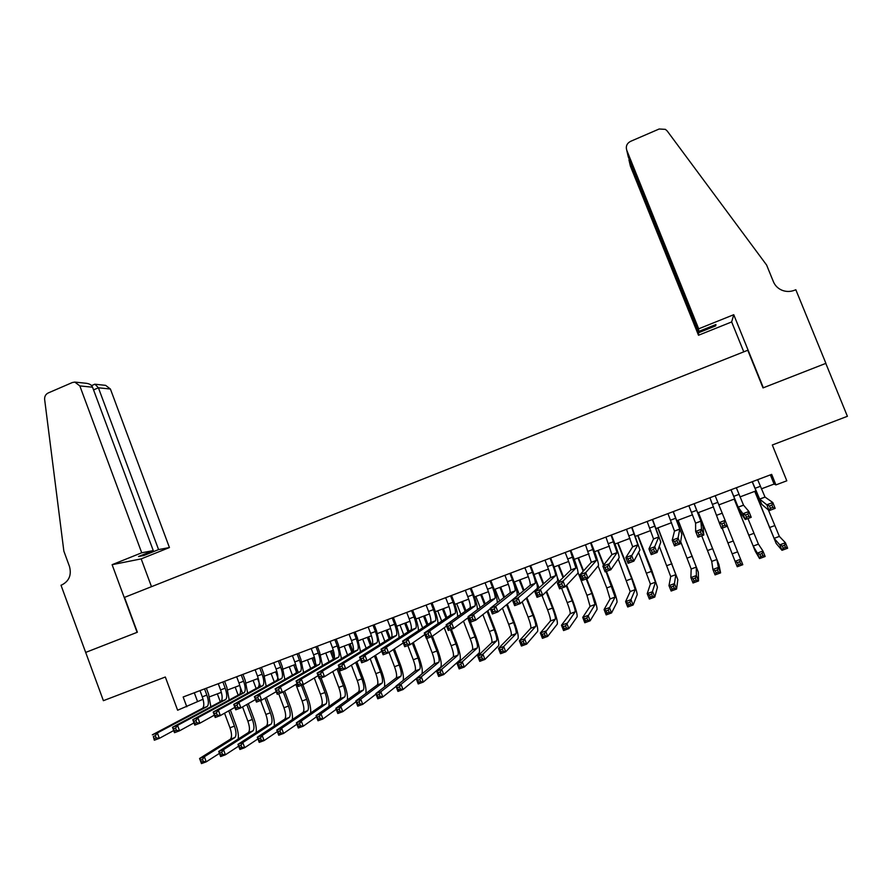 <?xml version="1.0" encoding="UTF-8"?>
<svg xmlns="http://www.w3.org/2000/svg" width="892" height="892" viewBox="0 0 892 892"><rect width="100%" height="100%" fill="white"/><g stroke="black" fill="none" stroke-linecap="round" stroke-linejoin="round"><path stroke-width="1.34" d="M85.621 652.442L137.089 632.339L112.113 564.692L141.728 552.784L79.834 385.913L74.816 382.077L72.375 382.523L48.19 392.971C45.626 394.286 44.444 396.472 44.645 399.505L63.856 551.144L69.476 566.453C71.694 574.883 69.197 581.015 61.972 584.851L61.002 585.241L103.394 700.677L165.332 677.006L177.62 710.233L203.064 699.239M85.71 652.409L137.368 632.238L124.49 597.384L747.775 350.255L763.017 387.908L825.791 363.39L847.4 416.296L772.316 444.997L786.8 480.81L775.928 484.902L771.669 474.377L183.161 696.986L186.785 706.776M761.367 488.861L774.078 484.066L775.928 484.902M209.453 696.83L221.361 692.337M227.716 689.94L239.77 685.402M246.092 683.027L258.267 678.433M264.556 676.069L276.877 671.42M283.121 669.067L295.587 664.373M301.786 662.031L314.397 657.281M320.562 654.962L333.307 650.157M339.439 647.848L352.329 642.998M358.417 640.701L371.451 635.784M377.494 633.51L390.674 628.537M396.684 626.273L410.008 621.256M415.984 619.003L429.453 613.93M435.385 611.7L449.01 606.56M454.898 604.341L468.668 599.145M474.511 596.949L488.448 591.697M494.246 589.512L508.328 584.204M514.082 582.041L528.332 576.667M534.04 574.515L548.435 569.096M554.11 566.955L568.661 561.469M574.281 559.351L589.01 553.809M594.585 551.702L609.47 546.094M614.989 544.02L630.042 538.344M635.517 536.282L650.736 530.55M656.166 528.499L671.553 522.701M676.928 520.672L692.482 514.818M697.812 512.811L713.533 506.879M718.818 504.894L734.651 498.929M740.026 496.9L755.87 490.935M770.365 474.867L774.078 484.066M194.311 692.772L197.489 701.335M752.313 481.691L759.672 499.13L766.808 504.783L772.807 502.53L775.159 508.373L769.16 510.603L761.779 504.37L752.168 481.747M757.654 479.673L765.013 497.056L772.807 502.53L771.881 505.084L769.473 505.987L770.42 508.317L772.818 507.425L771.881 505.084M770.42 508.317L769.16 510.603L766.808 504.783L769.473 505.987M772.818 507.425L775.159 508.373M754.888 491.302L774.133 538.367L779.798 544.834L785.428 542.76L787.636 548.234L781.994 550.308L776.163 543.44L754.743 491.358M768.358 509.934L779.363 536.404L785.428 542.76L784.581 545.224L782.329 546.06L783.209 548.257L785.462 547.42L784.581 545.224M783.209 548.257L781.994 550.308L779.798 544.834L782.329 546.06M785.462 547.42L787.636 548.234M698.681 328.813L626.73 150.179L628.258 156.836L698.603 331.501L698.681 328.813L733.748 314.709L763.34 387.775L825.903 363.345L795.831 289.744L794.627 290.223C790.524 291.807 786.432 291.862 782.373 290.391C778.147 288.707 775.159 285.819 773.409 281.727L766.607 265.036L667.216 131.001L665.41 129.362L659.177 128.994L630.533 141.371C626.886 143.378 625.615 146.321 626.73 150.179M743.761 351.849L731.663 321.945L733.748 314.709M731.663 321.945L698.503 335.247L698.57 332.738L715.696 325.859L715.908 324.543L698.603 331.501M698.57 332.738L628.96 159.902L630.399 166.135L698.503 335.247M715.696 325.859L715.273 324.8M628.537 157.527L629.418 159.701M141.728 552.784L153.268 550.598L138.528 556.519L143.98 555.46L158.575 549.595L169.435 547.543L110.396 389.001L98.421 387.797L93.56 389.882M158.575 549.595L98.421 387.797L94.976 384.218L91.541 385.578M151.484 586.68L141.181 558.883L169.435 547.543M112.113 564.692L141.181 558.883M153.268 550.598L92.556 387.206L79.834 385.913M95.299 384.262L105.613 385.355L110.396 389.001M143.98 555.46L143.612 554.478M75.374 382.133L86.178 383.281C89.568 383.716 91.698 385.021 92.556 387.206M93.872 384.575L94.608 384.251M731.039 489.741L738.152 507.135L742.936 513.714L748.89 511.484L751.22 517.304L745.266 519.534L740.237 512.354L730.972 489.764M736.346 487.734L743.515 505.128L748.89 511.484L747.92 514.048L745.534 514.94L746.459 517.271L748.856 516.379L747.92 514.048M746.459 517.271L745.266 519.534L742.936 513.714L745.534 514.94M748.856 516.379L751.22 517.304M709.887 497.747L719.208 522.601L725.129 520.382L727.448 526.18L721.528 528.399L719.208 522.601L721.739 523.838L722.665 526.168L725.04 525.277L724.103 522.957L721.739 523.838M715.161 495.751L725.129 520.382L724.103 522.957M716.867 515.197L722.152 513.212M721.528 528.399L722.665 526.168M725.04 525.277L727.448 526.18M688.858 505.697L695.593 523.125L695.637 531.42L701.513 529.224L703.821 535.01L702.963 526.325L694.177 503.69M694.099 503.712L700.889 521.14L701.513 529.224L700.454 531.799L698.101 532.68L699.027 534.999L701.38 534.118L700.454 531.799M701.38 534.118L703.821 535.01L697.945 537.207L695.637 531.42L698.101 532.68M697.945 537.207L699.027 534.999M667.941 513.614L674.497 531.041L672.222 540.184L678.065 537.999L680.351 543.774L681.822 534.241L673.315 511.573M673.159 511.64L679.76 529.067L678.065 537.999L676.961 540.597L674.62 541.466L675.534 543.774L677.875 542.905L676.961 540.597M677.875 542.905L680.351 543.774L674.508 545.949L672.222 540.184L674.62 541.466M674.508 545.949L675.534 543.774M734.216 499.085L753.216 546.094L757.364 553.096L762.961 551.033L765.146 556.496L759.549 558.559L755.256 551.189L734.161 499.107M747.953 518.52L758.434 544.165L762.961 551.033L762.069 553.508L759.828 554.333L760.709 556.53L762.95 555.705L762.069 553.508M760.709 556.53L759.549 558.559L757.364 553.096L759.828 554.333M762.95 555.705L765.146 556.496M727.337 526.224L742.802 564.703L737.238 566.755L735.064 561.302L740.628 559.251L739.702 561.737L737.472 562.562L738.342 564.747L740.572 563.922L739.702 561.737M722.197 528.142L735.064 561.302L737.472 562.562M737.595 551.858L732.41 553.742L737.606 551.858M737.238 566.755L738.342 564.747M740.572 563.922L742.802 564.703M701.725 535.791L711.727 561.38L712.898 569.464L718.428 567.423L720.602 572.865L718.907 564.547L698.414 512.577M698.336 512.61L716.889 559.485L718.428 567.423L717.469 569.921L715.25 570.735L716.12 572.92L718.339 572.106L717.469 569.921M711.727 561.38L716.889 559.507L711.727 561.38M718.339 572.106L720.602 572.865L715.072 574.894L712.898 569.464L715.25 570.735M715.072 574.894L716.12 572.92M680.685 541.678L691.166 568.985L690.876 577.57L696.373 575.552L698.525 580.971L698.313 572.173L678.143 520.214M677.998 520.27L696.295 567.089L696.373 575.552L695.37 578.049L693.162 578.863L694.032 581.038L696.228 580.224L695.37 578.049M696.228 580.224L698.525 580.971L693.028 582.989L690.876 577.57L693.162 578.863M693.028 582.989L694.032 581.038M647.157 521.474L653.524 538.924L648.952 548.903L654.761 546.729L657.036 552.482L660.816 542.113L652.576 519.423M652.342 519.512L658.753 536.962L653.613 549.327L651.283 550.197L652.197 552.505L654.527 551.635L653.613 549.327M654.527 551.635L657.036 552.482L651.227 554.646L648.952 548.903L651.283 550.197M651.227 554.646L652.197 552.505M659.288 546.339L670.717 576.533L668.978 585.643L674.441 583.624L676.593 589.032L677.82 579.688L657.984 527.819M657.761 527.897L675.824 574.649L674.441 583.624L673.404 586.133L671.208 586.947L672.077 589.11L674.263 588.307L673.404 586.133M674.263 588.307L676.593 589.032L671.13 591.039L668.978 585.643L671.208 586.947M671.13 591.039L672.077 589.11M626.485 529.29L632.673 546.751L625.838 557.556L631.603 555.393L633.866 561.135L639.921 549.94L631.949 527.228M631.636 527.339L637.869 544.8L630.41 558.002L628.102 558.871L629.005 561.168L631.313 560.299L630.41 558.002M631.313 560.299L633.866 561.135L628.102 563.287L625.838 557.556L628.102 558.871M628.102 563.287L629.005 561.168M638.594 552.438L650.391 584.048L647.224 593.648L652.654 591.652L654.784 597.049L657.449 587.237L651.952 570.78L637.936 535.367M637.646 535.479L655.464 582.175L651.573 594.172L649.398 594.975L650.246 597.127L652.42 596.335L651.573 594.172M652.42 596.335L654.784 597.049L649.354 599.045L647.224 593.648L649.398 594.975M649.354 599.045L650.246 597.127M605.936 537.062L611.934 554.534L602.869 566.152L608.6 564.012L610.853 569.732L619.159 557.723C619.115 555.649 617.376 550.186 613.941 541.299L611.444 534.977M611.065 535.122L617.108 552.594L607.363 566.621L605.066 567.479L605.969 569.776L608.266 568.918L607.363 566.621M608.266 568.918L610.853 569.732L605.122 571.872L602.869 566.152L605.066 567.479M605.122 571.872L605.969 569.776M618.245 559.072L630.176 591.508L625.593 601.621L630.99 599.625L633.108 605.01L637.2 594.663C637.144 592.6 635.394 587.126 631.949 578.206L618 542.882M617.643 543.016L631.714 578.685L635.216 589.645L629.863 602.156L627.7 602.947L628.559 605.111L630.722 604.308L629.863 602.156M630.722 604.308L633.108 605.01L627.712 606.995L625.593 601.621L627.7 602.947M627.712 606.995L628.559 605.111M585.498 544.789L591.329 562.272L580.045 574.693L585.743 572.564L587.973 578.272L598.51 565.461C598.599 563.343 596.949 557.857 593.537 549.004L591.062 542.693M590.593 542.871L596.469 560.343L585.743 572.564L584.461 575.195L582.175 576.042L583.078 578.328L585.353 577.481L584.461 575.195M585.353 577.481L587.973 578.272L582.286 580.391L580.045 574.693L582.175 576.042M582.286 580.391L583.078 578.328M598.131 565.963L606.772 587.939L610.072 598.933L604.085 609.537L609.448 607.563L611.555 612.927L617.063 602.089C617.141 599.981 615.469 594.485 612.046 585.587L606.448 571.371M603.884 564.848L598.175 550.353M597.74 550.52L603.549 565.283M606.014 571.538L615.09 597.082L608.299 610.095L606.147 610.886L606.995 613.038L609.136 612.246L608.299 610.095M609.136 612.246L611.555 612.927L606.192 614.9L604.085 609.537L606.147 610.886M606.192 614.9L606.995 613.038M565.182 552.482L567.725 558.972C569.977 564.87 571.003 568.538 570.835 569.977L557.366 583.19L563.03 581.071L565.249 586.758L577.971 573.155C578.206 570.991 576.633 565.495 573.255 556.653L570.791 550.364M570.256 550.565L575.942 568.048L563.03 581.071L561.704 583.702L559.44 584.55L560.332 586.836L562.596 585.988L561.704 583.702M562.596 585.988L565.249 586.758L559.596 588.865L557.366 583.19L559.44 584.55M559.596 588.865L560.332 586.836M578.049 572.631L586.936 595.298L590.08 606.326L582.721 617.409L588.051 615.435L590.147 620.787L597.038 609.47C597.239 607.329 595.644 601.81 592.255 592.935L586.691 578.752M583.58 570.813L578.462 557.779M577.96 557.968L583.178 571.259M586.189 578.941L591.887 593.459L595.064 604.486L586.858 617.978L584.717 618.769L585.553 620.91L587.694 620.13L586.858 617.978M595.064 604.486L590.08 606.326L595.042 604.52M587.694 620.13L590.147 620.787L584.806 622.75L582.721 617.409L584.717 618.769M584.806 622.75L585.553 620.91M544.979 560.12L547.51 566.598C549.74 572.486 550.721 576.154 550.453 577.626L534.832 591.619L540.452 589.512L542.67 595.187L557.556 580.803C557.924 578.596 556.43 573.088 553.085 564.257L550.632 557.979M550.018 558.214L552.549 564.692C554.779 570.579 555.783 574.258 555.538 575.719L540.452 589.512L539.091 592.165L536.839 593.002L537.731 595.276L539.983 594.44L539.091 592.165M539.983 594.44L542.67 595.187L537.04 597.294L534.832 591.619L536.839 593.002M537.04 597.294L537.731 595.276M561.559 588.14L567.212 602.613C569.453 608.534 570.445 612.213 570.2 613.663L561.469 625.225L566.766 623.274L568.851 628.615L577.113 616.807C577.458 614.621 575.942 609.102 572.586 600.238L566.699 585.208M563.543 577.135L558.86 565.171M558.28 565.383L563.064 577.603M566.23 585.709L572.14 600.795C574.381 606.705 575.385 610.384 575.162 611.834L565.539 625.827L563.421 626.608L564.246 628.748L566.375 627.968L565.539 625.827M557.244 577.102L558.994 581.595M566.375 627.968L568.851 628.615L563.554 630.566L561.469 625.225L563.421 626.608M563.554 630.566L564.246 628.748M524.886 567.725L527.406 574.18C529.614 580.056 530.539 583.736 530.194 585.23L512.443 600.004L518.029 597.908L520.226 603.572L537.263 588.408C537.753 586.167 536.348 580.636 533.026 571.828L530.584 565.561M529.904 565.829L532.424 572.285C534.631 578.161 535.579 581.852 535.245 583.335L518.029 597.908L516.624 600.561L514.383 601.409L515.264 603.672L517.505 602.836L516.624 600.561M517.505 602.836L520.226 603.572L514.639 605.657L512.443 600.004L514.383 601.409M514.639 605.657L515.264 603.672M541.968 595.455L547.599 609.894C549.818 615.792 550.765 619.483 550.431 620.966L540.351 633.008L545.614 631.068L547.688 636.386L557.31 624.11C557.779 621.88 556.34 616.35 553.007 607.508L546.696 591.307M543.719 583.68L539.359 572.519M538.712 572.753L543.172 584.171M546.16 591.831L552.494 608.076C554.712 613.986 555.671 617.677 555.359 619.148L544.354 633.621L542.247 634.402L543.072 636.531L545.179 635.751L544.354 633.621M535.546 578.964L539.024 587.884M545.179 635.751L547.688 636.386L542.425 638.326L540.351 633.008L542.247 634.402M542.425 638.326L543.072 636.531M504.917 575.273L507.414 581.718C509.611 587.583 510.48 591.273 510.046 592.801L490.199 608.333L495.74 606.259L497.926 611.901L517.081 595.967C517.706 593.682 516.368 588.14 513.078 579.354L510.659 573.11M509.901 573.389L512.409 579.833C514.595 585.698 515.487 589.389 515.074 590.905L495.74 606.259L494.302 608.913L492.072 609.749L492.953 612.012L495.172 611.176L494.302 608.913M495.172 611.176L497.926 611.901L492.373 613.975L490.199 608.333L492.072 609.749M492.373 613.975L492.953 612.012M522.154 601.855L528.097 617.13C530.294 623.029 531.186 626.719 530.773 628.236L519.356 640.735L524.596 638.806L526.659 644.113L537.62 631.369C538.211 629.105 536.85 623.553 533.55 614.733L526.904 597.64M524.061 590.348L519.969 579.822M519.255 580.09L523.448 590.861M526.291 598.186L532.959 615.335C535.167 621.222 536.07 624.913 535.679 626.418L524.596 638.806L523.292 641.37L521.196 642.14L522.021 644.269L524.117 643.5L523.292 641.37M514.405 581.918L519.244 594.362M524.117 643.5L526.659 644.113L521.419 646.042L519.356 640.735L521.196 642.14M521.419 646.042L522.021 644.269M485.058 582.788L487.545 589.222C489.708 595.064 490.533 598.766 490.009 600.316L468.088 616.606L473.596 614.543L475.77 620.174L490.355 608.745M490.009 580.915L492.507 587.349C494.67 593.202 495.506 596.904 495.015 598.443L473.596 614.543L472.113 617.219L469.906 618.044L470.775 620.297L472.983 619.472L472.113 617.219M497.234 602.825C497.435 599.77 496.108 594.44 493.254 586.836L490.834 580.603M472.983 619.472L475.77 620.174L470.251 622.237L468.088 616.606L469.906 618.044M470.251 622.237L470.775 620.297M502.43 608.166L508.696 624.333C510.882 630.209 511.718 633.922 511.216 635.45L498.483 648.417L503.69 646.499L505.742 651.796L518.029 638.594C518.743 636.286 517.46 630.722 514.193 621.914L507.292 604.129M504.571 597.105L500.68 587.092M499.899 587.382L503.88 597.64M506.611 604.687L513.536 622.538C515.721 628.414 516.568 632.127 516.1 633.654L503.69 646.499L502.352 649.075L500.267 649.844L501.092 651.963L503.177 651.193L502.352 649.075M495.082 589.199L499.632 600.952M503.177 651.193L505.742 651.796L500.535 653.713L498.483 648.417L500.267 649.844M500.535 653.713L501.092 651.963M465.301 590.259L467.776 596.67C469.928 602.513 470.697 606.226 470.095 607.798L446.112 624.835L451.597 622.783L453.749 628.392L468.412 617.454M470.229 588.397L472.704 594.808C474.867 600.651 475.648 604.363 475.068 605.936L451.597 622.783L450.07 625.459L447.873 626.284L448.743 628.537L450.939 627.712L450.07 625.459M477.398 609.704C477.421 606.348 476.127 601.197 473.529 594.273L471.121 588.062M450.939 627.712L453.749 628.392L448.263 630.443L446.112 624.835L447.873 626.284M448.263 630.443L448.743 628.537M482.873 614.599L489.407 631.491C491.57 637.356 492.351 641.069 491.771 642.641L477.733 656.066L482.918 654.159L484.947 659.433L498.55 645.775C499.386 643.422 498.182 637.858 494.937 629.061L487.846 610.708M485.215 603.906L481.502 594.317M480.654 594.641L484.456 604.464M487.099 611.299L494.224 629.707C496.387 635.572 497.19 639.285 496.621 640.846L482.918 654.159L481.546 656.735L479.461 657.493L480.286 659.612L482.36 658.842L481.546 656.735M475.86 596.447L480.186 607.642M482.36 658.842L484.947 659.433L479.773 661.34L477.733 656.066L479.461 657.493M479.773 661.34L480.286 659.612M445.666 597.685L448.13 604.085C450.259 609.916 450.973 613.629 450.293 615.235L424.28 633.008L429.721 630.967L431.873 636.565L446.58 626.039M450.56 595.834L453.024 602.234C455.165 608.065 455.901 611.778 455.232 613.384L429.721 630.967L428.16 633.654L425.975 634.468L426.833 636.721L429.019 635.896L428.16 633.654M457.641 616.662C457.596 613.161 456.358 608.154 453.917 601.676L451.53 595.466M429.019 635.896L431.873 636.565L426.421 638.605L424.28 633.008L425.975 634.468M426.421 638.605L426.833 636.721M463.483 621.133L470.218 638.616C472.359 644.47 473.094 648.194 472.437 649.777L457.117 663.659L462.257 661.764L464.286 667.026L479.171 652.911C480.141 650.524 479.004 644.938 475.793 636.163L470.396 622.181M465.981 610.741L462.424 601.509M461.51 601.855L465.167 611.321M467.731 617.966L475.001 636.843C477.153 642.697 477.9 646.41 477.265 647.993L462.257 661.764L460.852 664.339L458.789 665.097L459.603 667.216L461.666 666.458L460.852 664.339M456.737 603.65L460.874 614.365M461.666 666.458L464.286 667.026L459.135 668.922L457.117 663.659L458.789 665.097M459.135 668.922L459.603 667.216M426.131 605.077L428.584 611.455C430.691 617.275 431.36 620.999 430.591 622.627L402.582 641.136L407.99 639.107L410.119 644.682L424.86 634.524M431.003 603.237L433.456 609.615C435.575 615.435 436.255 619.159 435.508 620.787L407.99 639.107L406.395 641.805L404.221 642.608L405.079 644.849L407.243 644.035L406.395 641.805M437.994 623.653C437.916 620.074 436.723 615.201 434.415 609.024L432.04 602.847M407.243 644.035L410.119 644.682L404.712 646.711L402.582 641.136L404.221 642.608M404.712 646.711L405.079 644.849M444.227 627.723L451.14 645.697C453.259 651.539 453.95 655.274 453.203 656.88L436.612 671.208L441.718 669.323L443.737 674.575L459.904 660.013C460.997 657.594 459.938 651.996 456.749 643.232L451.385 629.284M446.881 617.587L443.447 608.656M442.465 609.024L446 618.189M450.404 629.641L455.901 643.935C458.02 649.777 458.722 653.501 458.009 655.107L441.718 669.323L440.28 671.91L438.228 672.668L439.042 674.776L441.083 674.018L440.28 671.91M437.727 610.808L441.696 621.133M441.083 674.018L443.737 674.575L438.619 676.459L436.612 671.208L438.228 672.668M438.619 676.459L439.042 674.776M406.707 612.425L409.149 618.792C411.234 624.59 411.859 628.325 411.011 629.986L381.018 649.209L386.392 647.191L388.511 652.754L403.262 642.92M411.558 610.596L414 616.963C416.096 622.772 416.731 626.496 415.895 628.146L386.392 647.191L384.753 649.889L382.601 650.703L383.448 652.933L385.6 652.119L384.753 649.889M418.459 630.666C418.381 627.031 417.233 622.259 415.025 616.35L412.662 610.173M385.6 652.119L388.511 652.754L383.125 654.773L381.018 649.209L382.601 650.703M383.125 654.773L383.448 652.933M426.699 638.494L432.152 652.743C434.259 658.575 434.906 662.31 434.081 663.949L416.218 678.712L421.303 676.838L423.31 682.079L440.748 667.071C441.953 664.618 440.971 659.01 437.805 650.268L432.408 636.186M427.904 624.433L424.57 615.77M423.533 616.16L426.945 625.058M431.427 636.732L436.89 650.982C438.998 656.813 439.656 660.548 438.853 662.187L421.303 676.838L419.831 679.436L417.791 680.183L418.593 682.291L420.634 681.533L419.831 679.436M418.816 617.933L422.641 627.901M420.634 681.533L423.31 682.079L418.225 683.952L416.218 678.712L417.791 680.183M418.225 683.952L418.593 682.291M387.396 619.728L389.815 626.084C391.889 631.87 392.469 635.617 391.532 637.301L359.576 657.226L364.928 655.23L367.036 660.782L381.776 651.227M392.212 617.911L394.643 624.266C396.717 630.053 397.308 633.799 396.394 635.472L364.928 655.23L363.256 657.939L361.104 658.742L361.951 660.961L364.092 660.158L363.256 657.939M399.036 637.668C398.969 634.022 397.865 629.339 395.736 623.619L393.383 617.465M364.092 660.158L367.036 660.782L361.684 662.778L359.576 657.226L361.104 658.742M361.684 662.778L361.951 660.961M407.845 645.54L413.275 659.745C415.36 665.566 415.962 669.312 415.059 670.974L395.948 686.182L401.01 684.32L403.006 689.549L421.693 674.096C423.009 671.598 422.106 665.989 418.972 657.259L413.319 642.485M409.038 631.28L405.804 622.839M404.7 623.252L408.012 631.926M412.316 643.177L417.991 657.995C420.076 663.826 420.678 667.562 419.798 669.223L401.01 684.32L399.505 686.918L397.475 687.665L398.267 689.761L400.296 689.014L399.505 686.918M400.006 625.024L403.697 634.691M400.296 689.014L403.006 689.549L397.943 691.4L395.948 686.182L397.475 687.665M397.943 691.4L398.267 689.761M368.184 626.998L370.604 633.331C372.655 639.107 373.179 642.864 372.165 644.57L338.28 665.209L343.598 663.213L345.695 668.755L360.424 659.456M372.979 625.181L375.398 631.525C377.45 637.312 377.996 641.047 377.004 642.753L343.598 663.213L341.881 665.934L339.752 666.725L340.588 668.944L342.718 668.153L341.881 665.934M379.736 644.671L376.558 630.856L374.216 624.712M342.718 668.153L345.695 668.755L340.376 670.739L338.28 665.209L339.752 666.725M340.376 670.739L340.588 668.944M403.128 680.473C403.976 677.284 403.006 671.866 400.229 664.206L394.375 648.852M390.272 638.114L387.139 629.875M385.968 630.321L389.191 638.784M393.305 649.554L399.192 664.975C401.255 670.784 401.813 674.542 400.854 676.225L380.828 691.746L382.813 696.964L396.048 686.427M381.297 632.071L384.876 641.471M389.046 652.398L394.509 666.714C396.572 672.523 397.118 676.27 396.137 677.965L375.8 693.597L380.828 691.746L379.29 694.355L377.271 695.091L378.063 697.187L380.081 696.44L379.29 694.355M380.081 696.44L382.813 696.964L377.784 698.804L375.8 693.597L377.271 695.091M377.784 698.804L378.063 697.187M349.084 634.223L351.481 640.545C353.522 646.31 354.001 650.067 352.909 651.807L317.117 673.126L322.391 671.152L324.476 676.671L339.194 667.606M353.856 632.417L356.254 638.739C358.294 644.515 358.785 648.272 357.714 650L322.391 671.152L320.641 673.873L318.533 674.664L319.358 676.883L321.477 676.091L320.641 673.873M360.546 651.673L357.48 638.048L355.15 631.926M321.477 676.091L324.476 676.671L319.191 678.645L317.117 673.126L318.533 674.664M319.191 678.645L319.358 676.883M384.474 686.929C385.132 683.484 384.173 678.221 381.598 671.13L375.554 655.252M371.63 644.927L368.563 636.877M367.337 637.334L370.481 645.618M374.428 655.988L380.494 671.91C382.545 677.719 383.047 681.477 382.021 683.183L360.769 699.138L362.743 704.334L376 694.121M362.687 639.085L366.177 648.239M370.169 658.753L375.833 673.65C377.873 679.448 378.375 683.205 377.316 684.922L355.774 700.978L360.769 699.138L359.197 701.748L357.19 702.483L357.982 704.568L359.989 703.833L359.197 701.748M359.989 703.833L362.743 704.334L357.737 706.174L355.774 700.978L357.19 702.483M357.737 706.174L357.982 704.568M330.085 641.404L332.471 647.715C334.5 653.468 334.924 657.237 333.764 658.998L296.077 681.009L301.318 679.035L303.392 684.543L318.076 675.69M334.823 639.609L337.221 645.919C339.239 651.684 339.685 655.442 338.536 657.203L301.318 679.035L299.534 681.767L297.437 682.558L298.262 684.766L300.37 683.974L299.534 681.767M341.458 658.642L338.514 645.206L336.195 639.096M300.37 683.974L303.392 684.543L298.14 686.506L296.077 681.009L297.437 682.558M298.14 686.506L298.262 684.766M365.876 693.452C366.434 689.862 365.497 684.71 363.066 678.009L356.867 661.697M353.109 651.784L350.088 643.834M348.805 644.325L351.883 652.442M355.674 662.444L361.896 678.823C363.925 684.61 364.382 688.368 363.278 690.107L340.822 706.475L342.784 711.671L356.064 701.736M344.178 646.064L347.579 655.007M351.415 665.131L357.257 680.54C359.286 686.327 359.732 690.085 358.606 691.835L335.849 708.304L340.822 706.475L339.216 709.095L337.221 709.831L338.012 711.905L339.997 711.18L339.216 709.095M339.997 711.18L342.784 711.671L337.812 713.5L335.849 708.304L337.221 709.831M337.812 713.5L338.012 711.905M311.197 648.551L313.571 654.839C315.578 660.593 315.958 664.362 314.709 666.146L275.16 688.836L280.378 686.885L282.441 692.37L297.092 683.707M315.913 646.767L318.288 653.067C320.295 658.809 320.685 662.578 319.47 664.362L280.378 686.885L278.56 689.616L276.464 690.397L277.289 692.593L279.386 691.813L278.56 689.616M322.48 665.599L319.648 652.331L317.34 646.232M279.386 691.813L282.441 692.37L277.222 694.322L275.16 688.836L276.464 690.397M277.222 694.322L277.289 692.593M347.356 699.986C347.858 696.317 346.955 691.267 344.624 684.855L338.302 668.153M334.723 658.697L331.724 650.759M330.363 651.272L333.385 659.244M337.053 668.922L343.387 685.68C345.405 691.467 345.817 695.236 344.635 696.986L320.986 713.778L322.937 718.963L336.228 709.296M325.77 653L329.081 661.752M332.794 671.553L338.782 687.398C340.789 693.173 341.201 696.942 339.997 698.704L316.047 715.596L320.986 713.778L319.347 716.41L317.374 717.135L318.154 719.208L320.128 718.484L319.347 716.41M320.128 718.484L322.937 718.963L317.998 720.769L316.047 715.596L317.374 717.135M317.998 720.769L318.154 719.208M292.409 655.665L294.773 661.931C296.757 667.673 297.092 671.442 295.776 673.259L254.376 696.619L259.561 694.667L261.612 700.153L276.219 691.657M297.092 653.892L299.456 660.169C301.451 665.9 301.797 669.68 300.504 671.486L259.561 694.667L257.71 697.421L255.636 698.191L256.45 700.387L258.535 699.607L257.71 697.421M303.615 672.535L300.883 659.4L298.586 653.323M258.535 699.607L261.612 700.153L256.428 702.082L254.376 696.619L255.636 698.191M256.428 702.082L256.45 700.387M328.925 706.52C329.404 702.796 328.524 697.845 326.282 691.657L321.098 677.931M316.437 665.566L313.449 657.638M312.033 658.173L315.021 666.09M319.682 678.455L324.989 692.515C326.985 698.28 327.353 702.06 326.093 703.844L301.273 721.048L303.213 726.211L316.493 716.789M307.461 659.902L310.695 668.476M314.285 677.976L320.406 694.21C322.402 699.975 322.759 703.755 321.477 705.55L296.356 722.854L301.273 721.048L299.601 723.668L297.638 724.393L298.407 726.467L300.381 725.742L299.601 723.668M300.381 725.742L303.213 726.211L298.296 728.006L296.356 722.854L297.638 724.393M298.296 728.006L298.407 726.467M273.721 662.734L276.074 668.989C278.036 674.709 278.326 678.5 276.933 680.328L233.726 704.346L238.878 702.417L240.907 707.88L255.48 699.551M278.382 660.961L280.735 667.227C282.708 672.958 283.009 676.738 281.638 678.567L238.878 702.417L236.982 705.171L234.919 705.94L235.733 708.125L237.807 707.356L236.982 705.171M284.86 679.436L282.218 666.447L279.943 660.381M237.807 707.356L240.907 707.88L235.756 709.809L233.726 704.346L234.919 705.94M235.756 709.809L235.733 708.125M310.594 713.054C311.052 709.285 310.204 704.412 308.041 698.425L302.89 684.733M298.24 672.39L295.263 664.495M293.791 665.053L296.768 672.947M301.407 685.29L306.681 699.306C308.665 705.059 308.989 708.85 307.662 710.656L281.66 728.262L283.589 733.414L296.869 724.215M289.253 666.759L292.42 675.177M295.888 684.409L302.12 701.001C304.105 706.754 304.417 710.534 303.068 712.351L276.776 730.057L281.66 728.262L279.965 730.894L278.003 731.618L278.783 733.681L280.735 732.968L279.965 730.894M280.735 732.968L283.589 733.414L278.705 735.209L276.776 730.057L278.003 731.618M278.705 735.209L278.783 733.681M255.134 669.758L257.476 676.002C259.427 681.722 259.672 685.502 258.201 687.364L213.188 712.028L218.306 710.121L220.335 715.562L234.852 707.389M259.773 668.008L262.114 674.252C264.065 679.972 264.322 683.751 262.872 685.613L218.306 710.121L216.388 712.875L214.336 713.645L215.15 715.819L217.202 715.061L216.388 712.875M266.206 686.316L263.664 673.449L261.389 667.394M217.202 715.061L220.335 715.562L215.206 717.48L213.188 712.028L214.336 713.645M215.206 717.48L215.15 715.819M236.659 676.749L238.978 682.982C240.918 688.68 241.108 692.482 239.569 694.366L192.784 719.677L197.868 717.77L199.886 723.2L214.348 715.161M241.264 675.01L243.594 681.243C245.534 686.94 245.746 690.742 244.218 692.616L197.868 717.77L195.917 720.535L193.876 721.293L194.679 723.468L196.719 722.71L195.917 720.535M247.653 693.173L245.2 680.406L242.947 674.374M196.719 722.71L199.886 723.2L194.79 725.107L192.784 719.677L193.876 721.293M194.79 725.107L194.679 723.468M218.272 683.707L220.58 689.917C222.498 695.615 222.654 699.417 221.038 701.324L172.49 727.27L177.553 725.374L179.56 730.793L193.977 722.888M222.855 681.967L225.174 688.189C227.092 693.887 227.259 697.678 225.665 699.584L177.553 725.374L175.568 728.14L173.539 728.898L174.341 731.072L176.371 730.314L175.568 728.14M229.199 699.997L226.847 687.331L224.594 681.31M176.371 730.314L179.56 730.793L174.498 732.678L172.49 727.27L173.539 728.898M174.498 732.678L174.341 731.072M292.353 719.565C292.81 715.785 291.996 710.98 289.889 705.159L284.604 691.088M275.65 671.888L278.605 679.76M283.177 691.936L288.484 706.063C290.446 711.805 290.725 715.596 289.32 717.424L262.17 735.443L264.088 740.583L277.356 731.585M271.135 673.583L274.234 681.856M278.705 693.764L283.946 707.746C285.908 713.488 286.176 717.279 284.749 719.119L257.32 737.227L262.17 735.443L260.442 738.085L258.49 738.799L259.26 740.862L261.211 740.137L260.442 738.085M261.211 740.137L264.088 740.583L259.226 742.367L257.32 737.227L258.49 738.799M259.226 742.367L259.26 740.862M274.212 726.077C274.68 722.275 273.889 717.536 271.848 711.861L266.407 697.354M257.61 678.678L260.553 686.539M264.924 698.224L270.365 712.786C272.316 718.517 272.551 722.308 271.068 724.17L242.791 742.579L244.698 747.697L257.933 738.899M253.105 680.373L256.149 688.513M260.642 700.51L265.861 714.459C267.801 720.19 268.024 723.992 266.53 725.843L237.963 744.352L242.791 742.579L241.03 745.221L239.089 745.935L239.859 747.987L241.788 747.284L241.03 745.221M241.788 747.284L244.698 747.697L239.87 749.481L237.963 744.352L239.089 745.935M239.87 749.481L239.859 747.987M256.171 732.566C256.64 728.753 255.881 724.07 253.885 718.528L248.333 703.643M239.658 685.446L242.579 693.296M246.783 704.524L252.358 719.465C254.287 725.196 254.476 728.998 252.927 730.871L223.513 749.67L225.408 754.788L238.632 746.158M235.187 687.13L238.175 695.147M242.568 706.932L247.865 721.137C249.793 726.857 249.972 730.659 248.4 732.544L218.718 751.443L223.513 749.67L221.729 752.324L219.8 753.038L220.558 755.089L222.487 754.376L221.729 752.324M222.487 754.376L225.408 754.788L220.614 756.55L218.718 751.443L219.8 753.038M220.614 756.55L220.558 755.089M199.986 690.62L202.283 696.819C204.19 702.506 204.301 706.308 202.618 708.237L152.331 734.818L157.36 732.934L159.356 738.342L173.706 730.559M204.547 688.892L206.855 695.102C208.761 700.778 208.873 704.591 207.212 706.509L157.36 732.934L155.342 735.71L153.324 736.457L154.126 738.632L156.133 737.874L155.342 735.71M210.858 706.787L208.583 694.221L206.342 688.211M156.133 737.874L159.356 738.342L154.316 740.215L153.324 736.457M154.316 740.215L154.126 738.632M238.22 739.033C238.699 735.209 237.974 730.593 236.023 725.163L230.348 709.921M228.742 710.824L234.44 726.121C236.347 731.83 236.503 735.644 234.875 737.539L204.346 756.728L206.242 761.835L219.432 753.372M217.347 693.853L220.291 701.748M224.55 713.187L229.969 727.772C231.887 733.492 232.02 737.294 230.381 739.2L199.574 758.49L204.346 756.728L202.529 759.393L200.622 760.096L201.38 762.136L203.287 761.433L202.529 759.393M203.287 761.433L206.242 761.835L201.458 763.585L199.574 758.49L200.622 760.096M201.458 763.585L201.38 762.136M760.33 486.318L754.989 488.337M765.057 497.1L759.672 499.13M774.68 525.622L769.473 527.562M774.122 538.333L779.363 536.404L774.133 538.367M739.011 494.358L733.692 496.365M743.549 505.184L738.186 507.191M717.804 502.352L712.53 504.348M722.163 513.212L716.833 515.208M696.73 510.302L691.478 512.287M700.9 521.196L695.604 523.18M675.779 518.207L670.561 520.181M679.76 529.134L674.497 531.108M753.907 533.338L748.734 535.256M758.434 544.165L753.216 546.094M733.246 540.998L728.106 542.905M712.719 548.625L707.601 550.52M692.292 556.195L687.208 558.091M696.295 567.122L691.166 569.018M654.94 526.068L649.755 528.031M658.742 537.017L653.513 538.991M671.988 563.733L666.926 565.617M670.717 576.533L675.824 574.649L670.717 576.567M634.234 533.884L629.072 535.836M637.847 544.867L632.651 546.818M651.796 571.226L646.767 573.099M650.391 584.048L655.464 582.175L650.379 584.082M613.64 541.656L608.5 543.585M617.074 552.672L611.901 554.612M631.714 578.685L626.708 580.536M630.176 591.508L635.216 589.645L630.165 591.552M593.158 549.372L588.062 551.301M596.425 560.421L591.284 562.35M611.745 586.089L606.772 587.939M615.067 597.127L610.05 598.978M572.798 557.054L567.725 558.972M575.898 568.137L570.78 570.055M591.887 593.459L586.936 595.298M552.549 564.692L547.51 566.598M555.482 575.797L550.386 577.704M572.14 600.795L567.212 602.613M575.128 611.879L570.178 613.707M532.424 572.285L527.406 574.18M535.178 583.424L530.116 585.319M552.494 608.076L547.599 609.894M555.337 619.193L550.397 621.01M512.409 579.833L507.414 581.718M514.996 591.006L509.968 592.89M532.959 615.335L528.097 617.13M535.635 626.463L530.74 628.28M492.507 587.349L487.545 589.222M494.926 598.532L489.92 600.416M513.536 622.538L508.696 624.333M516.055 633.699L511.183 635.505M472.704 594.808L467.776 596.67M474.968 606.036L469.995 607.898M494.224 629.707L489.407 631.491M496.588 640.891L491.726 642.686M453.024 602.234L448.13 604.085M455.121 613.484L450.181 615.335M475.001 636.843L470.218 638.616M477.22 648.049L472.392 649.833M433.456 609.615L428.584 611.455M435.396 620.888L430.479 622.739M455.901 643.935L451.14 645.697M457.953 655.163L453.158 656.936M414 616.963L409.149 618.792M415.772 628.258L410.877 630.098M436.89 650.982L432.152 652.743M438.797 662.243L434.025 664.005M394.643 624.266L389.815 626.084M396.26 635.583L391.398 637.412M417.991 657.995L413.275 659.745M419.742 669.279L414.992 671.029M375.398 631.525L370.604 633.331M376.859 642.876L372.02 644.682M399.192 664.975L394.509 666.714M400.798 676.281L396.07 678.02M356.254 638.739L351.481 640.545M357.558 650.112L352.753 651.918M380.494 671.91L375.833 673.65M381.954 683.239L377.249 684.978M337.221 645.919L332.471 647.715M338.38 657.326L333.597 659.11M361.896 678.823L357.257 680.54M363.2 690.163L358.539 691.891M318.288 653.067L313.571 654.839M319.291 664.484L314.542 666.268M343.387 685.68L338.782 687.398M344.557 697.053L339.919 698.771M299.456 660.169L294.773 661.931M300.325 671.609L295.598 673.382M324.989 692.515L320.406 694.21M326.015 703.899L321.399 705.605M280.735 667.227L276.074 668.989M281.448 678.701L276.743 680.462M306.681 699.306L302.12 701.001M307.573 710.712L302.979 712.407M262.114 674.252L257.476 676.002M262.683 685.747L258.011 687.498M243.594 681.243L238.978 682.982M244.018 692.749L239.368 694.5M225.174 688.189L220.58 689.917M225.453 699.718L220.826 701.458M288.484 706.063L283.946 707.746M289.231 717.491L284.66 719.175M270.365 712.786L265.861 714.459M270.978 724.226L266.44 725.91M252.358 719.465L247.865 721.137M252.837 730.938L248.31 732.611M206.855 695.102L202.283 696.819M206.989 706.654L202.395 708.382M234.44 726.121L229.969 727.772M234.774 737.606L230.281 739.267M765.013 497.056L759.627 499.074M743.515 505.128L738.152 507.135M700.889 521.14L695.593 523.125M679.76 529.067L674.497 531.041M758.423 544.131L753.205 546.06M696.295 567.089L691.166 568.985M658.753 536.962L653.524 538.924M637.869 544.8L632.673 546.751M617.108 552.594L611.934 554.534M596.469 560.343L591.329 562.272M615.09 597.082L610.072 598.933M575.942 568.048L570.835 569.977M555.538 575.719L550.453 577.626M575.162 611.834L570.2 613.663M535.245 583.335L530.194 585.23M555.359 619.148L550.431 620.966M515.074 590.905L510.046 592.801M535.679 626.418L530.773 628.236M495.015 598.443L490.009 600.316M516.1 633.654L511.216 635.45M475.068 605.936L470.095 607.798M496.621 640.846L491.771 642.641M455.232 613.384L450.293 615.235M477.265 647.993L472.437 649.777M435.508 620.787L430.591 622.627M458.009 655.107L453.203 656.88M415.895 628.146L411.011 629.986M438.853 662.187L434.081 663.949M396.394 635.472L391.532 637.301M419.798 669.223L415.059 670.974M377.004 642.753L372.165 644.57M400.854 676.225L396.137 677.965M357.714 650L352.909 651.807M382.021 683.183L377.316 684.922M338.536 657.203L333.764 658.998M363.278 690.107L358.606 691.835M319.47 664.362L314.709 666.146M344.635 696.986L339.997 698.704M300.504 671.486L295.776 673.259M326.093 703.844L321.477 705.55M281.638 678.567L276.933 680.328M307.662 710.656L303.068 712.351M262.872 685.613L258.201 687.364M244.218 692.616L239.569 694.366M225.665 699.584L221.038 701.324M289.32 717.424L284.749 719.119M271.068 724.17L266.53 725.843M252.927 730.871L248.4 732.544M207.212 706.509L202.618 708.237M234.875 737.539L230.381 739.2"/></g></svg>
